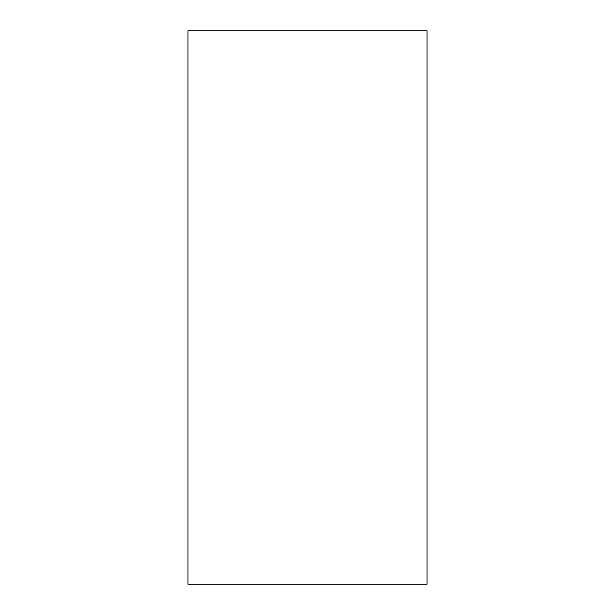 <?xml version="1.0" encoding="UTF-8"?>
<svg xmlns="http://www.w3.org/2000/svg" width="615" height="615" viewBox="0 0 615 615"><rect width="100%" height="100%" fill="white"/><g stroke="black" fill="none" stroke-linecap="round" stroke-linejoin="round"><path stroke-width="0.92" d="M187.99 307.5L187.99 584.25L427.01 584.25L427.01 30.75L187.99 30.75L187.99 307.5"/></g></svg>
